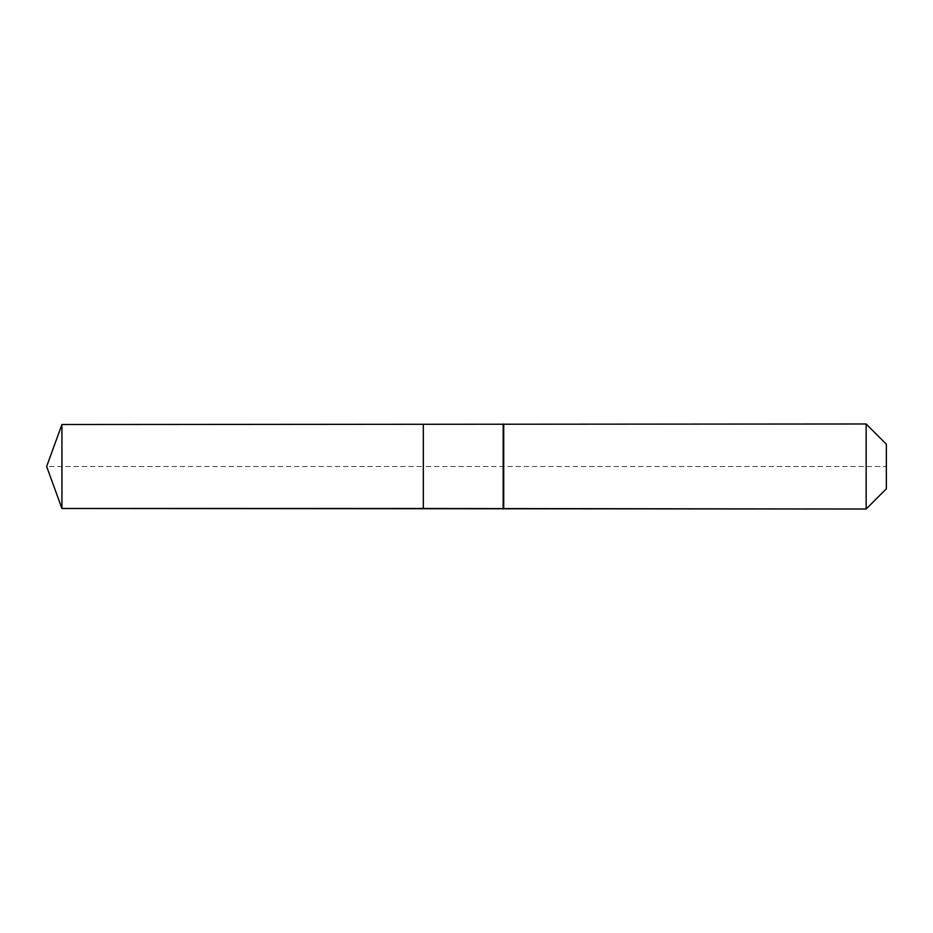 <?xml version="1.0" encoding="UTF-8"?>
<svg xmlns="http://www.w3.org/2000/svg" width="933" height="933" viewBox="0 0 933 933"><rect width="100%" height="100%" fill="white"/><g stroke="black" fill="none" stroke-linecap="round" stroke-linejoin="round"><path stroke-width="0.7" stroke-dasharray="4.67 3.5" d="M61.928 424.515L61.928 508.485M886.35 444.178L886.35 488.822L886.35 466.5L423.325 466.5L423.325 508.485L423.325 424.515L423.325 508.485L423.325 466.5L46.65 466.5M866.151 423.979L866.151 509.021M503.703 423.979L503.703 466.5M503.167 424.515L503.167 508.485"/><path stroke-width="1.4" d="M46.65 466.5L61.928 424.515L866.151 423.979L886.35 444.178L886.35 488.822L866.151 509.021L61.928 508.485L46.65 466.5L61.928 508.485L61.928 424.515M886.35 488.822L866.151 509.021L423.325 508.485L423.325 424.515L423.325 508.485L61.928 508.485M503.167 508.485L503.167 424.515M503.703 509.021L503.703 423.979M866.151 509.021L866.151 423.979"/></g></svg>
